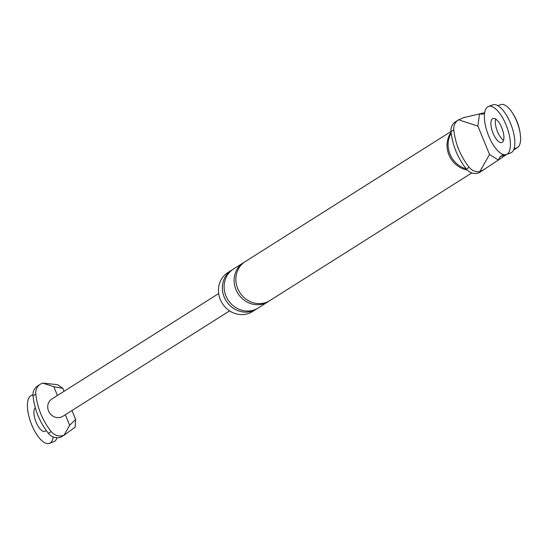 <?xml version="1.0" encoding="UTF-8"?>
<svg xmlns="http://www.w3.org/2000/svg" width="548" height="548" viewBox="0 0 548 548"><rect width="100%" height="100%" fill="white"/><g stroke="black" fill="none" stroke-linecap="round" stroke-linejoin="round"><path stroke-width="0.82" d="M506.352 154.495L510.763 152.858A25.619 10.111 -110.4 0 0 510.524 123.341A25.619 10.111 -110.4 0 0 492.885 104.839L488.467 106.476A25.619 10.111 -110.4 0 0 488.706 135.993A25.619 10.111 -110.4 0 0 506.352 154.495A25.619 10.111 -110.4 0 0 506.112 124.985A25.619 10.111 -110.4 0 0 488.467 106.476M497.468 131.595A12.809 5.055 -110.4 0 0 503.571 140.288A12.809 5.055 -110.4 0 1 497.468 131.595A12.809 5.055 -110.4 0 1 495.659 119.046A12.809 5.055 -110.4 0 0 497.468 131.595M501.763 127.739A12.809 5.055 -110.4 0 0 492.94 118.484A12.809 5.055 -110.4 0 0 493.056 133.239A12.809 5.055 -110.4 0 0 501.879 142.494A12.809 5.055 -110.4 0 0 501.763 127.739M32.976 395.115A25.619 10.111 -110.4 0 0 31.489 395.375A25.619 10.111 -110.4 0 0 31.722 424.885A25.619 10.111 -110.4 0 0 49.368 443.394L53.779 441.75A25.619 10.111 -110.4 0 0 57.04 437.736M49.368 443.394A25.619 10.111 -110.4 0 0 53.197 436.941M35.319 407.76A12.809 5.055 -110.4 0 0 36.072 422.131A12.809 5.055 -110.4 0 0 44.895 431.386A12.809 5.055 -110.4 0 0 46.128 430.283M512.476 113.018A20.495 8.09 69.6 0 1 516.949 121.403A20.495 8.09 69.6 0 1 520.23 133.856M514.031 148.823L517.607 147.487A23.057 9.104 -110.4 0 0 517.072 122.149A23.057 9.104 -110.4 0 0 500.838 104.606L497.906 105.696M517.607 147.487L513.531 150.063M506.818 154.324L498.399 160.016L500.098 156.721L505.489 154.714M485.165 168.976L479.843 171.558A11.268 10.316 -122.3 0 1 469.17 167.304A67.438 61.753 -122.3 0 1 453.799 129.835A11.268 10.316 -122.3 0 1 458.313 119.998L455.525 121.759A11.268 10.316 57.7 0 0 451.018 131.595A67.438 61.753 -122.3 0 0 466.382 169.065A11.268 10.316 -122.3 0 0 479.315 172.593L498.399 160.016M458.313 119.998A11.268 10.316 -122.3 0 1 458.621 119.813L464.06 117.519L484.672 112.73M484.638 112.922L482.651 114.176L479.507 113.943L477.897 126.109L489.535 154.474L479.843 171.558M458.621 119.813L477.897 126.109M467.204 170.003A23.701 21.701 -122.3 0 1 448.922 154.81A23.701 21.701 -122.3 0 1 451.107 132.417M257.231 308.538A23.057 21.112 -122.3 0 1 256.375 309.113L252.464 311.586A23.057 21.112 -122.3 0 1 220.289 299.489A23.057 21.112 -122.3 0 1 227.817 272.609L231.736 270.13A23.057 21.112 -122.3 0 1 232.619 269.602M498.379 160.03L489.535 154.474M503.502 154.57L500.098 156.721M471.801 172.928L269.869 300.578A23.057 21.112 -122.3 0 1 237.695 288.481A23.057 21.112 -122.3 0 1 245.23 261.601L451.004 131.513M256.375 309.113A23.057 21.112 -122.3 0 1 224.201 297.016A23.057 21.112 -122.3 0 1 231.736 270.13M268.986 301.105A23.057 21.112 -122.3 0 1 268.13 301.681A23.057 21.112 -122.3 0 1 235.955 289.584A23.057 21.112 -122.3 0 1 243.49 262.704A23.057 21.112 -122.3 0 1 244.374 262.177M268.13 301.681L258.122 308.01A23.057 21.112 -122.3 0 1 225.94 295.913A23.057 21.112 -122.3 0 1 233.475 269.027L243.49 262.704M466.238 168.88A23.701 21.701 -122.3 0 1 449.97 154.146A23.701 21.701 -122.3 0 1 451.203 133.198M42.812 383.127L57.643 384.696L62.876 388.34L53.855 386.737L42.812 383.127A11.268 10.316 57.7 0 0 40.326 384.237A11.268 10.316 57.7 0 0 35.812 394.074L33.031 395.834A67.438 61.753 57.7 0 0 48.395 433.31A11.268 10.316 57.7 0 0 59.074 437.557L60.835 437.236L64.733 434.77M35.812 394.074A67.438 61.753 -122.3 0 0 51.183 431.55A11.268 10.316 -122.3 0 0 64.116 435.071L69.665 425.282L75.638 419.46L75.09 427.235L64.938 434.633M37.846 385.813A11.268 10.316 57.7 0 0 37.545 385.998A11.268 10.316 57.7 0 0 33.031 395.834M229.633 310.867L62.821 416.316A10.248 9.385 -122.3 0 1 48.525 410.938A10.248 9.385 -122.3 0 1 51.868 398.992L218.679 293.543M466.382 169.065L469.17 167.304M451.018 131.595L453.799 129.835M57.437 395.471L53.855 386.737M51.183 431.55L48.395 433.31M69.665 425.282L65.335 414.726M32.969 394.82L31.489 395.375M64.082 391.272L62.876 388.34M37.545 385.998L40.326 384.237M75.638 419.46L71.98 410.527"/></g></svg>

